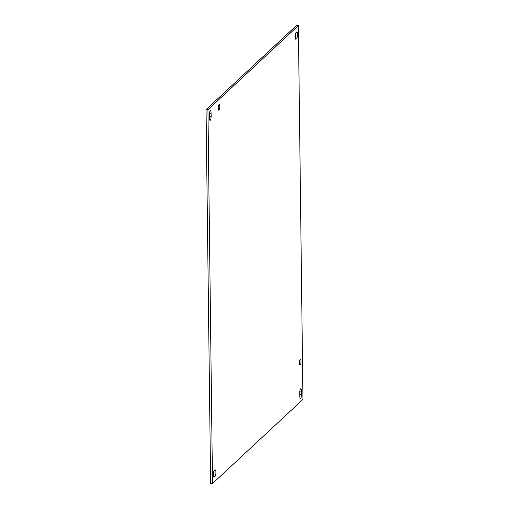 <?xml version="1.0" encoding="UTF-8"?>
<svg xmlns="http://www.w3.org/2000/svg" width="509" height="509" viewBox="0 0 509 509"><rect width="100%" height="100%" fill="white"/><g stroke="black" fill="none" stroke-linecap="round" stroke-linejoin="round"><path stroke-width="0.76" d="M206.056 109.613L210.624 483.435L212.501 483.55L302.944 399.387L298.376 25.565L296.499 25.45L206.056 109.613L207.933 109.728L212.501 483.55M301.493 391.173A3.251 0.859 93.5 0 0 300.813 388.742A3.251 0.859 93.5 0 0 299.737 392.808L299.776 395.894A3.251 0.859 93.5 0 0 300.456 398.324A3.251 0.859 93.5 0 0 301.532 394.265L301.493 391.173L299.846 391.071M296.734 38.277A3.251 0.859 93.5 0 0 297.568 34.746A3.251 0.859 93.5 0 0 296.893 31.889A3.251 0.859 93.5 0 0 296.658 31.997L295.793 32.799A3.251 0.859 93.5 0 0 294.959 36.324A3.251 0.859 93.5 0 0 295.634 39.18A3.251 0.859 93.5 0 0 295.869 39.078L296.734 38.277L295.08 38.175M295.035 37.92A3.251 0.859 93.5 0 0 295.608 33.04M215.084 476.316A3.251 0.859 93.5 0 0 215.924 472.791A3.251 0.859 93.5 0 0 215.243 469.934A3.251 0.859 93.5 0 0 215.008 470.036L214.143 470.838A3.251 0.859 93.5 0 0 213.309 474.369A3.251 0.859 93.5 0 0 213.984 477.226A3.251 0.859 93.5 0 0 214.219 477.118L215.084 476.316L213.436 476.214M213.392 475.96A3.251 0.859 93.5 0 0 213.965 471.079M209.384 117.942A3.251 0.859 93.5 0 0 210.064 120.372A3.251 0.859 93.5 0 0 211.14 116.306L211.101 113.221A3.251 0.859 93.5 0 0 210.421 110.79A3.251 0.859 93.5 0 0 209.345 114.849L209.384 117.942M299.483 362.847A2.85 0.751 93.5 0 0 300.081 364.972A2.85 0.751 93.5 0 0 301.004 362.179A2.85 0.751 93.5 0 0 300.425 359.29A2.85 0.751 93.5 0 0 299.483 362.847M218.246 108.131A2.85 0.751 93.5 0 0 218.845 110.256A2.85 0.751 93.5 0 0 219.767 107.456A2.85 0.751 93.5 0 0 219.194 104.568A2.85 0.751 93.5 0 0 218.246 108.131M298.376 25.565L207.933 109.728M301.532 394.265L299.756 394.157M295.869 39.078L295.411 39.053M214.219 477.118L213.761 477.092M211.14 116.306L209.358 116.198M211.101 113.221L209.447 113.119"/></g></svg>
